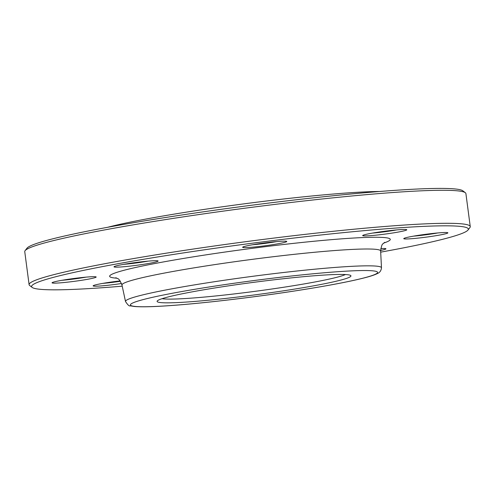 <?xml version="1.0" encoding="UTF-8"?>
<svg xmlns="http://www.w3.org/2000/svg" width="495" height="495" viewBox="0 0 495 495"><rect width="100%" height="100%" fill="white"/><g stroke="black" fill="none" stroke-linecap="round" stroke-linejoin="round"><path stroke-width="0.74" d="M32.169 287.422L29.675 285.522A222.478 14.33 -7.5 0 1 29.1 284.662A222.478 14.33 -7.5 0 1 247.803 241.418A222.478 14.33 -7.5 0 1 470.25 226.586A222.478 14.33 -7.5 0 1 469.91 227.564L467.998 230.045A220.256 14.188 172.5 0 0 248.113 243.757A220.256 14.188 172.5 0 0 32.169 287.422A220.256 14.188 172.5 0 0 122.222 286.178M470.25 226.586L465.9 193.564A222.478 14.33 172.5 0 0 465.325 192.71A222.478 14.33 172.5 0 0 178.237 217.633A222.478 14.33 172.5 0 0 25.09 250.668A222.478 14.33 172.5 0 0 24.75 251.646L29.1 284.662M345.448 274.546A94.471 6.082 -7.5 0 1 282.082 287.496A94.471 6.082 -7.5 0 1 162.063 298.689M283.499 290.825A97.763 6.299 -7.5 0 1 157.243 300.972A97.763 6.299 -7.5 0 1 253.199 282.397A97.763 6.299 -7.5 0 1 350.689 275.505A97.763 6.299 -7.5 0 1 283.499 290.825M63.997 282.521A22.25 1.435 -7.5 0 1 52.086 282.719A22.25 1.435 -7.5 0 1 73.928 278.493A22.25 1.435 -7.5 0 1 96.11 276.922A22.25 1.435 -7.5 0 1 86.272 279.526A22.25 1.435 -7.5 0 1 63.997 282.521M115.032 267.121A22.25 1.435 -7.5 0 1 114.023 266.737A22.25 1.435 -7.5 0 1 135.859 262.505A22.25 1.435 -7.5 0 1 158.047 260.939A22.25 1.435 -7.5 0 1 140.233 264.8A22.25 1.435 -7.5 0 1 115.032 267.121M245.112 246.275A22.25 1.435 -7.5 0 1 269.132 242.371A22.25 1.435 -7.5 0 1 286.71 241.381A22.25 1.435 -7.5 0 1 264.899 245.792A22.25 1.435 -7.5 0 1 242.686 247.172A22.25 1.435 -7.5 0 1 245.112 246.275M378.025 232.192A22.25 1.435 -7.5 0 1 406.735 229.705A22.25 1.435 -7.5 0 1 384.924 234.11A22.25 1.435 -7.5 0 1 362.711 235.496A22.25 1.435 -7.5 0 1 378.025 232.192M435.928 233.126A22.25 1.435 -7.5 0 1 447.814 232.749A22.25 1.435 -7.5 0 1 426.003 237.161A22.25 1.435 -7.5 0 1 403.79 238.547A22.25 1.435 -7.5 0 1 435.928 233.126M380.779 248.577A22.25 1.435 -7.5 0 1 384.893 248.527A22.25 1.435 -7.5 0 1 385.877 248.731A22.25 1.435 -7.5 0 1 380.618 250.47M121.529 283.511A22.25 1.435 -7.5 0 1 93.165 285.764A22.25 1.435 -7.5 0 1 120.093 280.906M380.686 252.147A220.256 14.188 172.5 0 0 467.998 230.045M25.09 250.668L27.002 248.187A220.256 14.188 -7.5 0 1 178.621 215.48A220.256 14.188 -7.5 0 1 462.831 190.81L465.325 192.71M107.594 227.304A153.512 9.888 -7.5 0 1 242.878 203.996A153.512 9.888 -7.5 0 1 379.578 191.497M102.929 283.363A20.023 1.287 172.5 0 0 120.372 281.29M413.554 236.146A20.023 1.287 172.5 0 0 416.419 235.886A20.023 1.287 172.5 0 0 437.766 232.959M372.475 233.096A20.023 1.287 172.5 0 0 390.487 230.936A20.023 1.287 172.5 0 0 396.687 229.909M252.45 244.778A20.023 1.287 172.5 0 0 276.662 241.585M123.787 264.336A20.023 1.287 172.5 0 0 147.999 261.143M61.85 280.319A20.023 1.287 172.5 0 0 64.721 280.059A20.023 1.287 172.5 0 0 86.062 277.132M291.611 291.431A124.666 8.031 172.5 0 0 337.194 271.749A124.666 8.031 172.5 0 0 133.254 302.748A124.666 8.031 172.5 0 0 291.611 291.431M121.974 285.021L125.501 301.486A129.096 8.316 -7.5 0 1 214.558 281.704A129.096 8.316 -7.5 0 1 381.484 267.783L380.63 250.971A130.445 8.403 172.5 0 0 250.198 259.621A130.445 8.403 172.5 0 0 121.974 285.021C120.087 280.677 118.695 278.574 117.798 278.71L115.811 277.726M116.931 278.19A141.533 9.114 -7.5 0 1 248.775 248.787A141.533 9.114 -7.5 0 1 383.73 243.064M125.501 301.486C127.735 304.951 129.319 306.399 130.253 305.823L134.38 306.492C141.824 307.135 154.786 306.764 173.262 305.378C205.134 303.02 251.571 297.551 291.704 291.425C325.184 286.302 349.953 281.636 365.991 277.441C371.077 276.105 374.851 274.818 377.326 273.58C379.776 272.621 381.162 270.691 381.484 267.783M380.63 250.971C381.329 246.281 382.128 243.893 383.031 243.794L384.689 242.333"/></g></svg>
